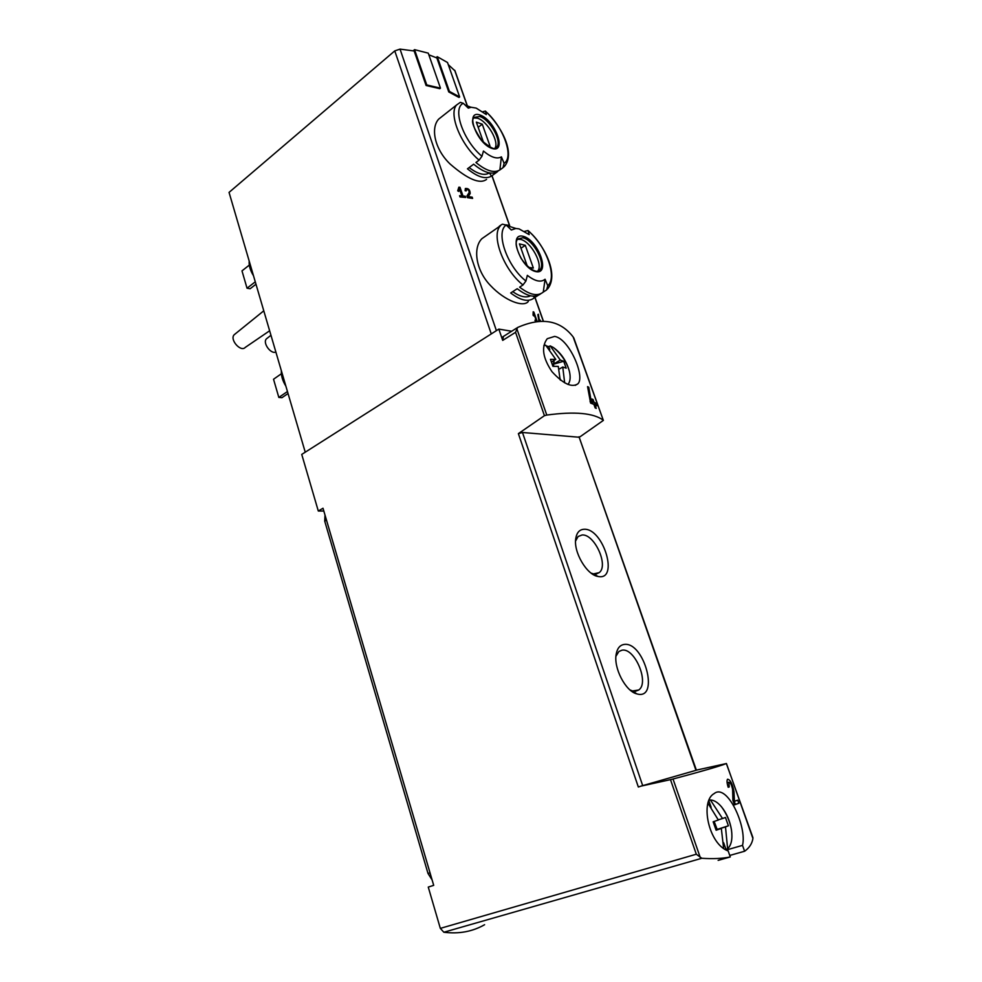 <?xml version="1.0" encoding="UTF-8"?>
<svg xmlns="http://www.w3.org/2000/svg" width="982" height="982" viewBox="0 0 982 982"><rect width="100%" height="100%" fill="white"/><g stroke="black" fill="none" stroke-linecap="round" stroke-linejoin="round"><path stroke-width="1.47" d="M726.434 763.505L752.924 838.481C752.138 843.293 749.683 847.319 745.534 850.559L744.602 851.234L742.515 845.367C747.253 826.905 727.122 782.605 714.061 793.665C699.908 801.189 708.464 844.078 728.178 850.964L730.277 856.942C722.543 858.575 713.055 859.029 701.799 858.28L696.312 854.217L670.485 779.647L673.026 779.008C701.934 771.324 719.72 766.169 726.361 763.554L697.539 769.876L640.939 786.14L670.485 779.647M728.816 782.224C730.448 782.507 731.7 784.913 732.597 789.467L732.928 800.514L734.475 804.847L738.845 803.276L737.715 800.146L734.438 801.312L733.971 791.553C732.425 783.808 730.289 779.683 727.564 779.205C726.68 780.444 726.901 783.133 728.202 787.269L729.233 786.95L728.816 782.224L727.122 782.764M554.634 336.409L547.256 338.704C541.107 346.855 542.69 357.853 552.007 371.712C563.202 383.876 571.831 387.902 577.895 383.815C585.456 376.744 569.192 338.606 554.634 336.409M544.433 415.681L515.562 332.309L517.563 327.509C541.548 316.928 560.096 320.083 573.169 336.961L603.292 420.222C593.619 413.017 574.789 411.286 546.778 415.055L544.433 415.681L518.373 433.627L522.473 432.485L520.632 432.35M588.758 387.215L591.164 400.975L592.944 401.687L591.986 399.023L593.067 399.527L594.024 402.19L595.816 403.136L596.761 405.787L594.982 404.854L596.246 408.402L595.166 407.911L593.889 404.351L590.612 403.123L587.555 386.626L588.758 387.215L587.764 387.792M538.136 321.47L536.994 320.991L533.852 312.067L533.177 311.797L533.066 315.161L533.742 315.922L533.815 313.614L533.103 314.056M533.815 313.614L536.319 320.721L534.932 320.206L536.025 321.728M459.478 188.949L461.871 195.884L459.576 195.713L460.006 196.965L465.652 197.468L465.223 196.216L463.001 195.995L459.993 187.28L458.864 187.169L457.71 190.803L458.68 191.453L459.478 188.949L457.943 190.078M545.071 279.256L547.772 285.713L546.593 289.935L543.279 292.059L545.071 279.256C540.91 282.632 535.006 281.318 527.346 275.353L525.922 281.024L522.989 284.964C503.766 270.124 490.632 235.103 500.476 225.737L481.904 238.675C472.735 247.771 475.656 270.332 490.558 285.615C505.104 301.093 523.664 307.636 528.316 301.462M501.397 156.85L504.085 163.319L503.017 167.652L499.875 169.947L501.397 156.85C497.076 159.354 491.086 157.415 483.451 151.044L481.953 156.273L479.106 160.14C460.877 145.054 448.246 113.716 456.63 104.951L438.696 119.104C430.226 128.261 434.94 149.681 450.198 164.104C467.874 179.35 480.002 184.444 486.569 179.375M440.464 88.147L426.753 84.943L414.551 49.652L428.262 53.151L440.464 88.147L439.801 88.675L426.09 85.495L414.171 50.99L400.03 49.112L394.764 50.892L229.052 192.398L305.242 452.186M454.997 70.876L448.258 64.616M459.637 96.923L449.425 91.424L437.248 56.674L447.522 62.517L459.637 96.923L458.975 97.439L448.762 91.952L436.88 57.975L428.827 54.783M466.327 189.563C468.168 189.379 469.114 190.373 469.163 192.533L466.953 195.97L467.555 197.689L472.612 198.413L472.182 197.173L468.254 196.584L470.182 193.552C470.083 189.857 468.475 188.176 465.345 188.495L465.149 190.741L466.217 190.889L466.327 189.563L465.075 190.496M538.995 321.396L537.854 314.608M540.812 321.298L539.83 319.825L540.272 321.089L539.351 320.623L538.382 314.265M744.602 851.234L729.749 855.445M730.277 856.942L718.137 860.379M428.262 887.077L433.7 885.347L428.262 887.077L440.329 928.371L443.839 932.237C458.876 934.152 472.465 931.648 484.605 924.7M623.938 644.487C644.143 640.829 660.199 700.804 636.839 693.881C625.522 691.365 613.271 667.6 616.23 653.926C617.322 648.316 619.9 645.174 623.938 644.487M584.032 529.273C603.414 527.935 619.458 581.369 597.915 576.434C586.745 574.887 573.316 551.921 575.771 538.504C576.753 532.6 579.503 529.519 584.032 529.273M579.171 437.236L522.473 432.485L642.694 785.637M580.153 436.708L603.414 420.357M640.939 786.14L638.337 787.012L518.373 433.627M511.671 331.241L498.831 329.105L502.698 340.386L503.435 336.421M498.831 329.105L301.744 454.408L318.303 511.021L323.815 511.033M433.7 885.347L323.004 508.246L318.303 511.021M464.989 104.89L470.206 107.013M503.017 167.652L504.564 166.253C515.464 153.106 501.912 126.776 485.427 111.089L482.825 111.739M499.875 169.947C494.142 173.384 486.164 170.905 475.939 162.509L479.106 160.14M491.454 176.097L497.604 171.605C491.859 175.054 483.868 172.587 473.655 164.203L467.457 168.818C477.669 177.141 485.673 179.571 491.454 176.097L489.392 172.893M460.325 102.349L456.63 104.951L460.325 102.349L463.283 103.294L468.291 108.13L471.2 107.271L476.209 108.106L486.311 114.563L485.513 111.297C503.312 126.58 514.396 157.218 504.085 163.319M547.502 289.039C559.139 275.365 545.305 245.868 528.046 230.525L524.646 231.347M543.279 292.059C537.755 296.65 529.875 295.017 519.638 287.149L522.989 284.964M501.741 224.534L499.298 226.241M505.951 224.841L508.897 225.369M498.5 227.112L492.142 231.543M540.677 293.79C535.116 298.147 527.297 296.454 517.232 288.72L510.689 292.98C520.939 300.774 528.832 302.37 534.404 297.742L533.324 296.171M538.013 295.435L534.404 297.742M502.416 224.191L506.196 225.05L511.34 230.009L515.845 228.475L519.097 228.892L529.151 234.624L528.169 230.819C545.98 245.242 557.678 277.538 547.772 285.713M253.491 275.721C250.25 270.492 248.814 265.606 249.183 261.052M285.86 386.11C282.546 380.783 281.048 375.652 281.355 370.73M283.97 379.641L282.239 373.761M251.564 269.154L249.919 263.557M275.881 352.059C270.701 354.428 262.341 342.706 266.453 338.827L267.288 338.176M269.633 330.787L245.242 347.419C240.75 352.477 229.395 339.514 234.182 334.752L235.054 334.04M287.456 391.523L278.827 397.428L281.932 397.698L288.033 393.524M278.827 397.428L273.536 379.248L281.368 373.761M255.283 281.822L247.034 288.217L250.14 288.733L255.983 284.215M247.034 288.217L241.989 270.872L249.305 265.091M517.232 239.313L520.509 239.387C530.943 241.388 543.635 264.809 537.706 271.118M528.758 267.423L533.349 268.037L525.284 245.328L519.429 243.88L527.309 266.147M473.447 117.877L477.559 118.208C487.538 121.191 499.617 142.169 494.879 148.282M486.851 145.324L489.895 145.692L482.26 124.186L476.344 122.124L483.537 142.464M512.727 291.654C519.981 296.724 525.922 298.111 530.525 295.791M520.976 248.237L525.284 245.328M469.151 167.566C477.731 174.109 484.457 175.901 489.306 172.955M478.173 127.304L482.26 124.186M449.425 91.424L448.762 91.952M437.248 56.674L436.106 57.631M426.753 84.943L426.09 85.495M414.551 49.652L413.189 50.806M579.049 436.892L695.98 770.318M742.515 845.367L726.324 850.019M575.562 541.045L578.116 536.503L582.081 534.981C594.417 533.742 608.95 565.571 599.204 572.629L593.496 573.905L591.09 573.107M615.947 656.258L618.869 651.52L621.901 650.207C634.63 647.334 649.703 682.772 638.717 690.002L632.506 690.96L629.941 689.892M461.871 195.884L460.362 196.989M465.223 196.216L463.774 197.272M463.001 195.995L461.515 197.075M459.993 187.28L458.484 188.384M472.182 197.173L470.857 198.131M468.254 196.584L467.383 197.222M536.319 320.721L535.337 321.347M536.994 320.991L535.902 321.679M533.852 312.067L533.165 312.509M594.982 404.854L594.22 405.271M595.816 403.136L593.742 404.289M594.024 402.19L591.704 403.492M593.067 399.527L592.318 399.956M592.944 401.687L590.575 403.013M591.164 400.975L590.059 401.589M738.845 803.276L735.358 804.344L734.291 801.361M734.413 804.663L735.358 804.344M734.438 801.312L733.333 801.656M552.277 361.523L554.13 361.781L553.21 364.297L560.305 360.075L550.215 345.897L553.283 347.456C561.066 352.968 566.43 360.885 569.376 371.221C570.738 377.174 570.284 381.568 568.013 384.404L567.989 384.428M550.215 345.897L548.778 346.597L549.81 349.531M553.738 360.652L554.13 361.781M548.778 346.597L546.532 345.971M560.133 378.819L560.636 380.243M543.832 345.689L545.685 345.185L555.787 359.412L551.454 362.014M555.787 359.412L550.46 359.326L552.915 366.323L558.255 366.384L560.17 379.887M564.662 382.857L562.76 367.01L566.16 368.164L563.717 361.253L560.305 360.075M558.954 369.257L562.76 367.01M563.717 361.253L553.21 364.297L553.922 366.286M553.21 364.297L552.203 364.15M708.881 800.882L711.152 807.339M723.624 842.703L725.993 849.43L727.613 848.767L725.502 826.918L728.399 825.801L725.452 817.466L722.543 818.546L710.403 799.962C714.061 800.109 717.793 802.429 721.586 806.922C726.655 813.305 729.945 820.94 731.455 829.827C732.682 838.849 731.394 845.158 727.613 848.767M708.047 803.411L718.358 820.007L713.153 821.787L716.124 830.244L721.328 828.427L716.05 830.011M721.328 828.427L723.599 848.215M718.284 819.835L722.543 818.546M710.403 799.962L709.151 800.22M714.147 821.455L717.265 829.643M728.399 825.801L716.97 829.471L725.502 826.918M716.97 829.471L715.988 829.827M430.018 872.826L428.005 873.477L432.092 879.897M428.005 873.477L324.723 521.147L324.993 515.034M752.924 837.646L726.361 763.554M700.412 857.949L673.026 779.008M546.778 415.055L516.642 328.172M603.292 420.222L573.758 337.845M496.401 330.652L400.03 49.112M543.316 321.274L534.895 297.423M509.511 225.541L491.921 175.753M467.162 105.626L454.641 70.201M701.799 858.28L443.839 932.237M515.562 332.309L502.698 340.386M696.312 854.217L440.329 928.371M480.149 115.054C495.431 120.32 507.363 153.523 492.019 148.442C476.454 143.482 464.4 109.211 480.149 115.054M481.953 156.273C463.258 140.819 451.941 108.216 463.283 103.294M523.246 236.331C538.332 240.025 550.927 275.058 535.779 271.597C520.411 268.282 507.682 232.059 523.246 236.331M525.922 281.024C507.203 266.539 495.223 232.059 506.196 225.05M491.27 333.917L394.764 50.892M537.989 271.057L539.855 269.841L537.449 271.167C536.773 271.769 529.912 270.836 521.172 258.499C514.163 244.395 516.544 242.21 516.446 241.204L517.428 239.031L522.878 237.779C533.508 239.829 546.311 263.986 539.855 269.841L537.657 271.13M495.309 148.159L496.806 147.042C494.989 146.085 498.353 154.481 481.72 140.536C467.678 119.325 473.975 119.473 473.705 117.435L479.793 116.49C490.104 119.571 502.367 141.592 496.806 147.042L495.014 148.245M470.182 193.552L467.051 195.823M733.971 791.553L732.732 791.946M326.49 520.116L324.723 521.147M498.377 170.77L497.481 171.42M543.439 321.274L534.994 297.362M509.646 225.578L492.019 175.68M467.297 105.675L454.875 70.495M266.453 338.827L270.958 335.279M234.182 334.752L263.777 310.815M515.845 228.475L506.651 225.479M471.2 107.271L466.057 105.921M516.839 327.988L502.858 336.789M696.398 770.195L579.012 436.769M577.833 383.876L575.268 385.361M593.496 573.905L597.915 576.434M575.685 539.13L575.771 538.504M599.204 572.629L596.27 573.991M594.822 574.666L594.061 575.022M632.506 690.96L636.839 693.881M638.717 690.002L635.44 691.279M633.869 691.88L633.071 692.2M569.376 371.221C566.528 361.646 561.164 353.729 553.283 347.456M731.455 829.827C729.921 821.48 726.631 813.857 721.586 806.922"/></g></svg>
